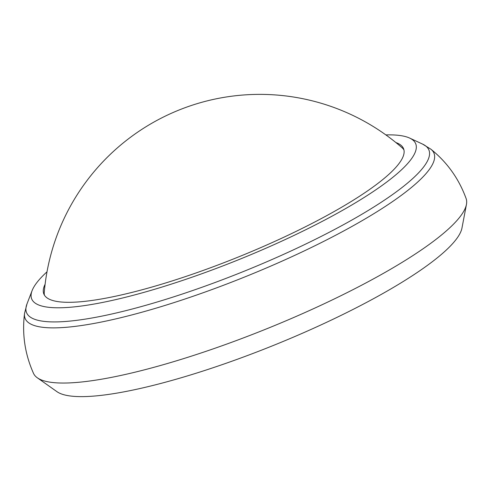 <?xml version="1.0" encoding="UTF-8"?>
<svg xmlns="http://www.w3.org/2000/svg" width="491" height="491" viewBox="0 0 491 491"><rect width="100%" height="100%" fill="white"/><g stroke="black" fill="none" stroke-linecap="round" stroke-linejoin="round"><path stroke-width="0.74" d="M37.316 377.788L56.944 391.665A220.195 43.785 -22 0 0 273.782 345.29A220.195 43.785 -22 0 0 461.97 228.02L466.45 204.403A233.299 46.387 -22 0 0 466.137 198.616C458.913 178.755 447.166 162.282 430.895 149.209A220.496 43.84 158 0 1 183.002 299.67A220.496 43.84 158 0 1 24.55 313.387C21.929 334.095 24.918 354.097 33.523 373.406A233.299 46.387 -22 0 0 37.316 377.788A233.299 46.387 -22 0 0 267.055 328.651A233.299 46.387 -22 0 0 466.45 204.403M47.007 271.818A207.085 41.176 -22 0 0 32.099 290.629A207.085 41.176 -22 0 0 239.123 259.506A207.085 41.176 -22 0 0 409.66 138.081A207.085 41.176 -22 0 0 385.865 134.908M45.111 284.264A193.982 38.568 -22 0 0 43.84 293.992A193.982 38.568 -22 0 0 238.147 257.088A193.982 38.568 -22 0 0 403.553 148.663A193.982 38.568 -22 0 0 395.881 142.543M403.933 149.89A193.982 38.568 -22 0 0 402.16 147.822A216.316 216.316 0 0 0 44.258 292.452A193.982 38.568 -22 0 0 44.423 295.146M32.099 290.629L26.974 303.941A216.991 43.147 -22 0 0 243.898 271.333A216.991 43.147 -22 0 0 422.591 144.102L409.66 138.081M24.55 313.387L26.974 303.941M430.895 149.209L422.591 144.102"/></g></svg>
